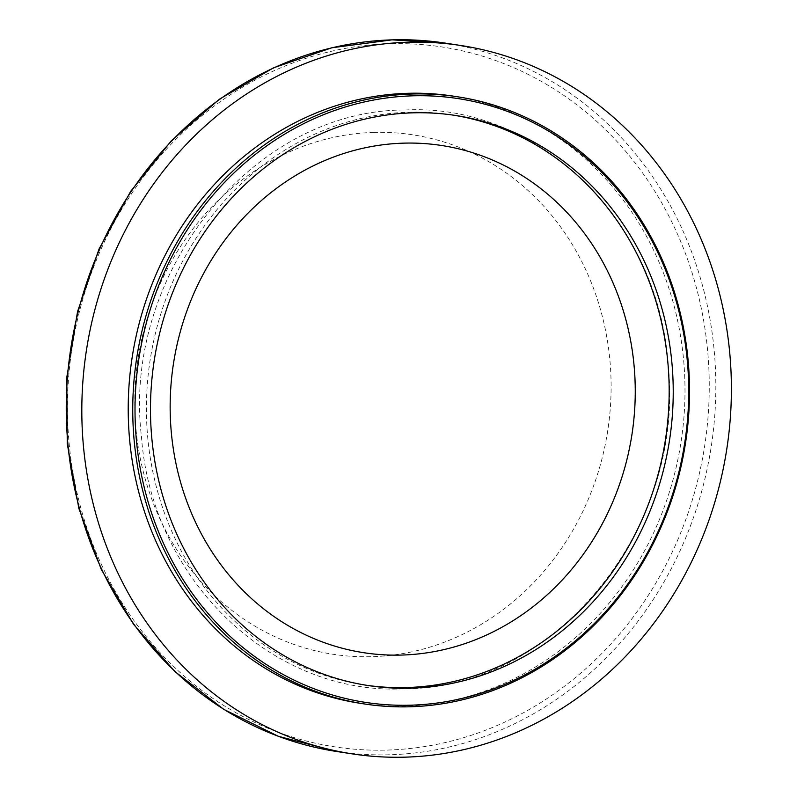<?xml version="1.0" encoding="UTF-8"?>
<svg xmlns="http://www.w3.org/2000/svg" width="797" height="797" viewBox="0 0 797 797"><rect width="100%" height="100%" fill="white"/><g stroke="black" fill="none" stroke-linecap="round" stroke-linejoin="round"><path stroke-width="0.6" stroke-dasharray="3.98 2.99" d="M373.853 132.412A262.771 237.576 98.7 0 0 134.753 401.459A262.771 237.576 98.7 0 0 372.02 656.668A262.771 237.576 98.7 0 0 611.11 387.631A262.771 237.576 98.7 0 0 373.853 132.412M453.473 115.157A288.365 260.709 98.7 0 0 451.441 114.838A288.365 260.709 98.7 0 0 408.791 112.218A288.365 260.709 98.7 0 0 147.365 383.885A288.365 260.709 98.7 0 0 364.129 684.922A288.365 260.709 98.7 0 0 366.162 685.221M360.105 703.293A307.134 277.685 98.7 0 0 405.534 706.082A307.134 277.685 98.7 0 0 683.975 416.731A307.134 277.685 98.7 0 0 453.104 96.098M389.594 43.735A354.037 320.085 98.7 0 0 67.466 406.221A354.037 320.085 98.7 0 0 387.133 750.077A354.037 320.085 98.7 0 0 709.26 387.591A354.037 320.085 98.7 0 0 389.594 43.735M336.792 751.511A358.321 323.961 98.7 0 0 389.793 754.769A358.321 323.961 98.7 0 0 714.64 417.19A358.321 323.961 98.7 0 0 445.294 43.118M405.105 109.996C538.284 102.933 659.428 221.536 668.115 365.415C685.818 527.654 555.2 689.026 404.189 688.797C272.036 695.751 151.54 579.07 141.448 436.507C121.921 273.391 253.008 109.707 405.105 109.996M506.782 624.499C572.146 586.981 620.435 513.477 631.911 433.179C644.305 353.719 620.176 270.093 569.476 215.19M451.441 114.838L455.515 115.455M364.129 684.922L368.194 685.55"/><path stroke-width="1.2" d="M366.162 685.221A288.365 260.709 98.7 0 0 406.779 687.542A288.365 260.709 98.7 0 0 668.115 417.01A288.365 260.709 98.7 0 0 453.473 115.157M401.818 655.054A256.574 231.967 98.7 0 0 506.782 624.499A256.574 231.967 98.7 0 0 569.476 215.19A256.574 231.967 98.7 0 0 403.601 143.151A256.574 231.967 98.7 0 0 170.15 405.852A256.574 231.967 98.7 0 0 401.818 655.054M410.853 688.17A288.365 260.709 98.7 0 0 672.269 416.502A288.365 260.709 98.7 0 0 455.515 115.455A288.365 260.709 98.7 0 0 412.856 112.835A288.365 260.709 98.7 0 0 151.44 384.503A288.365 260.709 98.7 0 0 368.194 685.55A288.365 260.709 98.7 0 0 410.853 688.17M412.916 95.819A305.43 276.141 98.7 0 0 135.012 408.542A305.43 276.141 98.7 0 0 410.794 705.186A305.43 276.141 98.7 0 0 688.698 392.463A305.43 276.141 98.7 0 0 412.916 95.819M412.198 94.006A307.134 277.685 98.7 0 0 133.766 383.357A307.134 277.685 98.7 0 0 364.627 703.99A307.134 277.685 98.7 0 0 410.066 706.78A307.134 277.685 98.7 0 0 688.498 417.429A307.134 277.685 98.7 0 0 457.627 96.796A307.134 277.685 98.7 0 0 412.198 94.006M457.627 96.796L453.104 96.098A307.134 277.685 98.7 0 0 407.675 93.309A307.134 277.685 98.7 0 0 129.234 382.66A307.134 277.685 98.7 0 0 360.105 703.293L364.627 703.99M407.855 42.251A358.321 323.961 98.7 0 0 83.008 379.82A358.321 323.961 98.7 0 0 352.354 753.892A358.321 323.961 98.7 0 0 405.354 757.15A358.321 323.961 98.7 0 0 730.201 419.571A358.321 323.961 98.7 0 0 460.855 45.499A358.321 323.961 98.7 0 0 407.855 42.251M336.792 751.511L278.283 736.279L223.698 709.32L174.912 671.582L133.617 624.38L101.239 569.367L78.853 508.426L67.247 443.68L66.799 377.33L77.528 311.677L99.057 248.973L130.658 191.38L171.245 140.87L219.424 99.197L273.56 67.805L331.781 47.78L392.064 39.85L445.294 43.118A358.321 323.961 98.7 0 0 392.283 39.86A358.321 323.961 98.7 0 0 67.446 377.439A358.321 323.961 98.7 0 0 336.792 751.511L352.354 753.892M445.294 43.118L460.855 45.499"/></g></svg>
